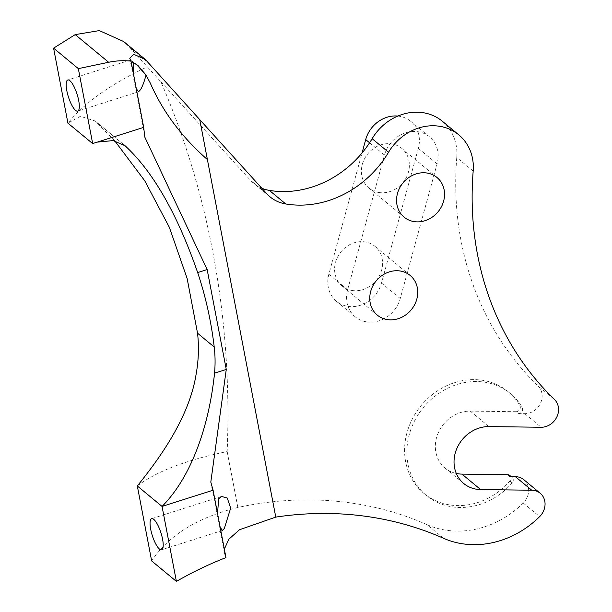 <?xml version="1.0" encoding="UTF-8"?>
<svg xmlns="http://www.w3.org/2000/svg" width="612" height="612" viewBox="0 0 612 612"><rect width="100%" height="100%" fill="white"/><g stroke="black" fill="none" stroke-linecap="round" stroke-linejoin="round"><path stroke-width="0.46" stroke-dasharray="3.06 2.29" d="M378.744 192.489A25.75 22.713 129.6 0 0 406.246 177.656A25.75 22.713 129.6 0 0 401.793 148.387A25.75 22.713 129.6 0 0 392.017 143.965A25.75 22.713 129.6 0 0 364.522 158.799A25.75 22.713 129.6 0 0 368.967 188.068A25.75 22.713 129.6 0 0 378.744 192.489M351.946 290.463A25.75 22.713 129.6 0 0 379.44 275.63A25.75 22.713 129.6 0 0 374.995 246.361A25.75 22.713 129.6 0 0 365.219 241.939A25.75 22.713 129.6 0 0 337.717 256.772A25.75 22.713 129.6 0 0 342.169 286.041A25.75 22.713 129.6 0 0 351.946 290.463M443.471 538.262L427.054 524.683A90.79 80.088 129.6 0 0 444.978 530.03A90.79 80.088 129.6 0 0 523.237 503.033A16.509 14.558 129.6 0 0 523.788 479.67M488.942 426.587L470.253 411.126A33.017 29.124 129.6 0 0 438.322 432.661A33.017 29.124 129.6 0 0 445.054 468.05A33.017 29.124 129.6 0 0 456.315 473.474M217.535 513.522L220.182 527.36M133.676 62.845L130.463 60.03L136.338 64.306M133.645 74.84L136.292 88.679M366.358 321.836A29.384 25.918 129.6 0 0 400.24 298.541L437.083 163.871A29.384 25.918 129.6 0 0 429.502 136.836A29.384 25.918 129.6 0 0 384.458 155.088L347.616 289.759A29.384 25.918 129.6 0 0 355.205 316.794A29.384 25.918 129.6 0 0 366.358 321.836M397.831 116.058A29.384 25.918 -50.4 0 1 410.744 121.329A29.384 25.918 -50.4 0 1 418.333 148.356L381.49 283.035A29.384 25.918 -50.4 0 1 347.601 306.321A29.384 25.918 -50.4 0 1 336.447 301.28A29.384 25.918 -50.4 0 1 328.866 274.252L362.044 152.977M470.253 411.126L515.977 411.715L518.249 413.597A4.123 3.641 129.6 0 0 521.944 411.471A4.123 3.641 129.6 0 0 522.128 407.34A66.027 58.247 129.6 0 0 510.462 393.615A66.027 58.247 129.6 0 0 485.392 382.293A66.027 58.247 129.6 0 0 414.882 420.329A66.027 58.247 129.6 0 0 426.289 495.376A66.027 58.247 129.6 0 0 451.358 506.705A66.027 58.247 129.6 0 0 512.16 482.914A4.123 3.641 129.6 0 0 512.053 477.337A4.123 3.641 129.6 0 0 509.941 476.58M509.781 475.447A4.123 3.641 -50.4 0 1 509.888 481.032A66.027 58.247 -50.4 0 1 449.078 504.816A66.027 58.247 -50.4 0 1 424.017 493.494A66.027 58.247 -50.4 0 1 412.603 418.447A66.027 58.247 -50.4 0 1 483.113 380.404A66.027 58.247 -50.4 0 1 508.182 391.734A66.027 58.247 -50.4 0 1 519.856 405.458A4.123 3.641 -50.4 0 1 519.672 409.581A4.123 3.641 -50.4 0 1 515.977 411.715M137.317 485.966C156.588 471.347 186.538 459.88 227.167 451.572A938.885 828.212 129.6 0 0 226.692 367.575A938.885 828.212 129.6 0 0 160.956 81.863L129.568 47.216L123.655 41.532M160.956 81.855L250.392 180.18A41.272 36.406 -50.4 0 0 253.689 183.325A41.272 36.406 -50.4 0 0 261.768 188.213M473.183 171.077L456.766 157.498A49.503 43.666 129.6 0 0 442.346 121.252M456.766 157.498A330.143 291.228 129.6 0 0 538.024 385.889L554.441 399.468M518.249 413.597L524.744 413.681A16.509 14.558 129.6 0 0 540.419 403.392A16.509 14.558 129.6 0 0 538.024 385.889M427.054 524.683A350.783 309.435 129.6 0 0 237.861 507.478C197.469 517.461 168.736 535.286 151.654 560.936M224.352 549.132L224.466 553.523L225.966 557.593M114.727 140.814L95.288 121.046L80.417 116.295L67.924 123.127C84.785 102.541 111.246 83.775 147.308 66.838M131.963 66.027L130.815 63.839L131.305 62.608M523.237 503.033L539.654 516.612M381.49 283.035L400.24 298.541M512.16 482.914L509.888 481.032M150.215 64.298L129.568 47.216M266.809 193.759L250.392 180.18M237.861 507.478L227.167 451.572M123.219 144.203L96.405 122.025M524.744 413.681L541.161 427.26M519.856 405.458L522.128 407.34M369.579 142.78L384.458 155.088M437.083 163.871L418.333 148.356M328.866 274.252L347.616 289.759M436.968 177.472L401.793 148.387M410.162 275.446L374.995 246.361M463.751 483.511L445.054 468.05M222.477 530.428L161.591 549.806M138.587 91.746L77.693 111.124M426.289 495.376L424.017 493.494M124.19 144.952L95.288 121.046M137.93 65.507L134.319 62.523M270.106 196.903L253.689 183.325M404.142 217.161L368.967 188.068M377.336 315.134L342.169 286.041M129.759 58.301L144.845 137.172M224.466 553.523L210.803 482.095M221.46 496.454L151.677 518.662M130.463 60.03L67.787 79.981M512.053 477.337L511.158 476.595M429.502 136.836L410.744 121.329M355.205 316.794L336.447 301.28M510.462 393.615L508.182 391.734"/><path stroke-width="0.92" d="M413.919 221.575A25.75 22.713 129.6 0 0 441.413 206.741A25.75 22.713 129.6 0 0 436.968 177.472A25.75 22.713 129.6 0 0 427.191 173.058A25.75 22.713 129.6 0 0 399.69 187.892A25.75 22.713 129.6 0 0 404.142 217.161A25.75 22.713 129.6 0 0 413.919 221.575M387.113 319.548A25.75 22.713 129.6 0 0 414.615 304.715A25.75 22.713 129.6 0 0 410.162 275.446A25.75 22.713 129.6 0 0 400.386 271.032A25.75 22.713 129.6 0 0 372.884 285.865A25.75 22.713 129.6 0 0 377.336 315.134A25.75 22.713 129.6 0 0 387.113 319.548M145.35 59.486L123.655 41.532L99.312 30.6L75.215 34.616L53.588 48.157L78.336 68.628L108.653 62.271A77.556 68.414 129.6 0 1 131.029 61.139L129.759 58.301L133.592 54.231L145.35 59.486L266.809 193.759A41.272 36.406 -50.4 0 0 270.106 196.903A41.272 36.406 -50.4 0 0 285.773 203.98A99.045 87.371 129.6 0 0 388.559 152.258A49.503 43.666 -50.4 0 1 458.763 134.831A49.503 43.666 -50.4 0 1 473.183 171.077A330.143 291.228 129.6 0 0 554.441 399.468A16.509 14.558 -50.4 0 1 556.836 416.971A16.509 14.558 -50.4 0 1 541.161 427.26L488.942 426.587A33.017 29.124 129.6 0 0 457.019 448.122A33.017 29.124 129.6 0 0 463.751 483.511A33.017 29.124 129.6 0 0 476.281 489.179A33.017 29.124 129.6 0 0 480.634 489.562L531.759 490.227A16.509 14.558 -50.4 0 1 540.197 493.249A16.509 14.558 -50.4 0 1 539.654 516.612A90.79 80.088 -50.4 0 1 461.394 543.609A90.79 80.088 -50.4 0 1 443.471 538.262A350.783 309.435 129.6 0 0 275.775 517.102L239.491 529.74L228.819 539.233L224.352 549.132M456.315 473.474A33.017 29.124 129.6 0 0 457.592 473.719A33.017 29.124 129.6 0 0 461.945 474.101L480.634 489.562M153.796 519.389A16.34 4.536 72.3 0 1 161.866 536.036A16.34 4.536 72.3 0 1 161.591 549.806A16.34 4.536 72.3 0 1 159.472 549.079A16.34 4.536 72.3 0 1 151.401 532.432A16.34 4.536 72.3 0 1 151.677 518.662A16.34 4.536 72.3 0 1 153.796 519.389M220.182 527.36L222.477 530.428L224.352 528.431L230.663 508.105L227.259 498.023L221.46 496.454L218.675 498.742L217.535 513.522M69.906 80.707A16.34 4.536 72.3 0 1 77.976 97.354A16.34 4.536 72.3 0 1 77.693 111.124A16.34 4.536 72.3 0 1 75.582 110.397A16.34 4.536 72.3 0 1 67.504 93.751A16.34 4.536 72.3 0 1 67.787 79.981A16.34 4.536 72.3 0 1 69.906 80.707M131.305 62.608L133.676 62.845L133.645 74.84M136.292 88.679L138.587 91.746L140.462 89.75C142.42 86.636 144.264 81.733 146.008 75.039L150.208 82.911C162.631 111.491 181.695 137.05 207.399 159.571L199.864 120.166M137.317 485.966L151.654 560.936L176.394 581.4A350.783 309.435 -50.4 0 1 225.966 557.593L213.075 490.197L162.058 506.43L137.317 485.966C157.016 461.456 188.97 419.243 196.092 374.376C198.602 360.437 199.084 346.721 197.546 333.226L187.127 278.437L169.356 227.32L144.723 180.747L114.727 140.814M176.394 581.4L162.058 506.43C190.982 477.368 208.944 427.054 214.552 373.182A132.062 116.494 129.6 0 0 214.223 347.019A420.039 370.528 129.6 0 0 197.668 272.585C177.296 213.978 153.107 171.704 125.093 145.755L113.166 140.584L97.3 142.122A41.272 36.406 -50.4 0 0 92.672 143.59L78.336 68.628M285.773 203.98L269.357 190.401A41.272 36.406 -50.4 0 1 261.768 188.213M269.357 190.401A99.045 87.371 129.6 0 0 372.142 138.687L388.559 152.258M458.763 134.831L442.346 121.252A49.503 43.666 129.6 0 0 372.142 138.687M540.197 493.249L523.788 479.67A16.509 14.558 129.6 0 0 515.342 476.649L509.941 476.58L507.669 474.698L461.945 474.101M53.588 48.157L67.924 123.127L92.672 143.59M136.338 64.306L146.008 75.039L137.93 65.507L133.676 62.845M131.029 61.139L143.69 127.357L97.3 142.122M143.69 127.357L144.837 137.172L207.162 269.563L226.264 369.457L210.803 482.095L213.075 490.197M362.044 152.977L365.708 139.574A29.384 25.918 -50.4 0 1 397.831 116.058M507.669 474.698A4.123 3.641 -50.4 0 1 509.781 475.447L511.158 476.595M108.653 62.271L75.215 34.616M214.223 347.019L197.546 333.226M125.093 145.755L123.219 144.203M275.775 517.102L207.399 159.571M515.342 476.649L531.759 490.227M365.708 139.574L369.579 142.78M226.264 369.457L214.552 373.182M207.162 269.563L197.668 272.585"/></g></svg>
